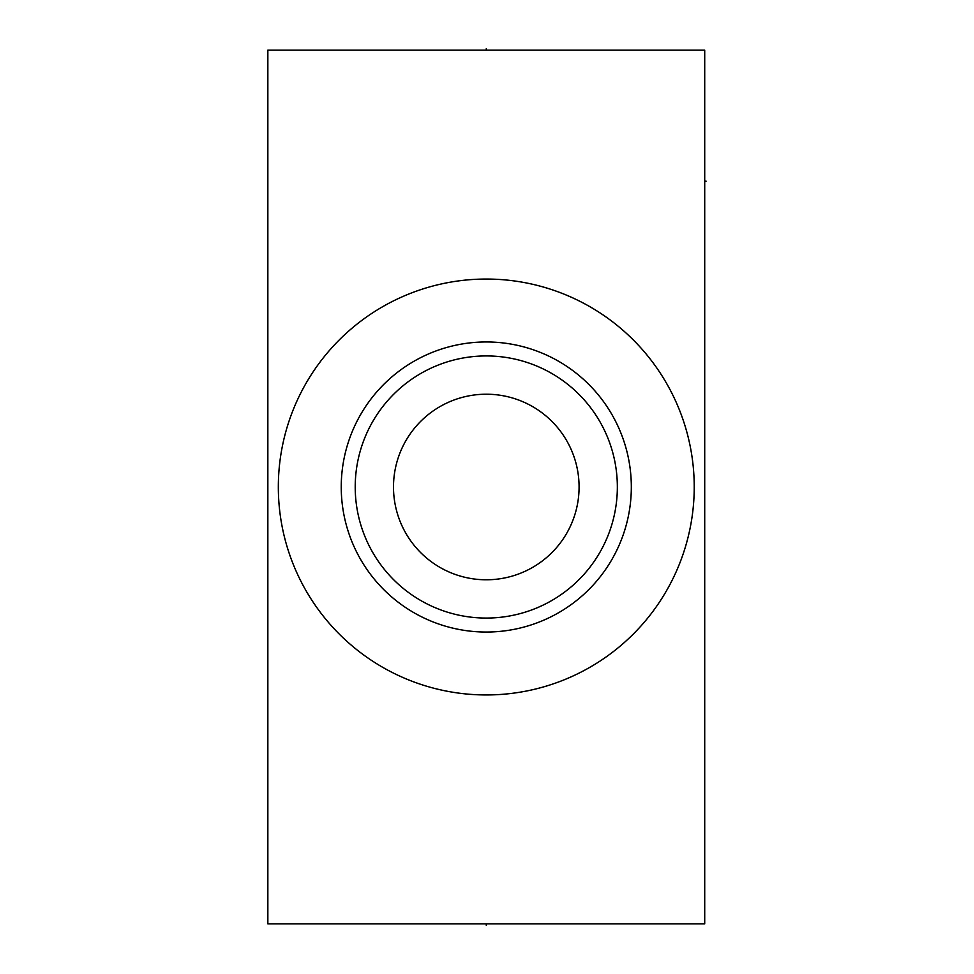 <?xml version="1.0" encoding="UTF-8"?>
<svg xmlns="http://www.w3.org/2000/svg" width="974" height="974" viewBox="0 0 974 974"><rect width="100%" height="100%" fill="white"/><g stroke="black" fill="none" stroke-linecap="round" stroke-linejoin="round"><path stroke-width="1.46" d="M704.713 50.137L267.85 50.137L267.85 923.863L704.713 923.863L704.713 50.137M278.333 487A207.949 207.949 0 0 1 486.282 279.051A207.949 207.949 0 0 1 694.231 487A207.949 207.949 0 0 1 486.282 694.949A207.949 207.949 0 0 1 278.333 487M486.282 394.214A92.786 92.786 0 0 0 393.496 487A92.786 92.786 0 0 0 486.282 579.786A92.786 92.786 0 0 0 579.08 487A92.786 92.786 0 0 0 486.282 394.214M355.218 487A131.064 131.064 0 0 0 486.282 618.064A131.064 131.064 0 0 0 617.346 487A131.064 131.064 0 0 0 486.282 355.936A131.064 131.064 0 0 0 355.218 487M341.241 487A145.041 145.041 0 0 1 486.282 341.959A145.041 145.041 0 0 1 631.322 487A145.041 145.041 0 0 1 486.282 632.041A145.041 145.041 0 0 1 341.241 487M486.282 923.863L486.282 925.3L486.282 923.863M704.713 181.188L706.15 181.188L704.713 181.188M486.282 48.7L486.282 50.137L486.282 48.7"/></g></svg>
